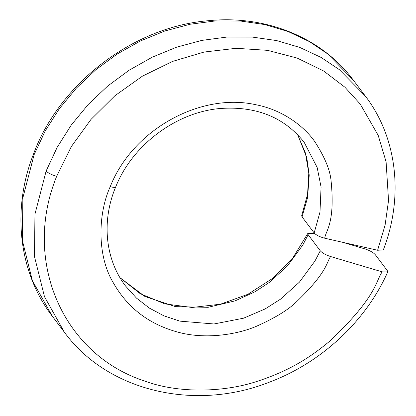 <?xml version="1.0" encoding="UTF-8"?>
<svg xmlns="http://www.w3.org/2000/svg" width="416" height="416" viewBox="0 0 416 416"><rect width="100%" height="100%" fill="white"/><g stroke="black" fill="none" stroke-linecap="round" stroke-linejoin="round"><path stroke-width="0.62" d="M315.531 234.234L313.321 233.579L307.798 233.47L308.162 234.723L320.278 250.796C322.322 253.027 325.775 254.946 330.637 256.547C326.165 262.636 327.964 271.601 296.26 302.016C288.158 309.941 274.882 318.027 256.433 326.274C238.55 334.022 206.622 339.929 178.24 332.233C149.334 324.454 127.748 308.074 113.49 283.088C96.626 255.486 98.093 213.169 110.256 186.638C132.626 129.698 200.434 92.284 255.648 104.697C283.894 110.037 305.375 127.702 315.021 141.996C324.636 156.962 329.971 169.749 331.027 180.357C335.4 223.236 325.723 230.578 324.73 238.217C319.748 236.912 316.228 235.16 314.174 232.955L302.058 216.882L301.699 215.618L307.559 194.392L308.797 173.217L305.412 153.02L297.612 134.644M324.73 238.217L377.603 250.26L383.323 249.886C403.952 196.721 397.155 137.618 365.394 96.153L367.089 98.452M110.256 186.638A8.871 2.049 22.4 0 0 115.726 186.883C132.418 144.914 176.249 112.294 219.903 108.524C256.095 105.882 284.18 117.14 304.169 142.303L317.138 167.388L321.074 187.049L319.982 212.087L314.174 232.955M297.658 134.69L306.764 157.518L309.223 175.1L307.57 197.668L302.058 216.882M308.162 234.723L302.739 245.133L287.394 265.964L269.318 282.407L254.92 291.808L235.118 300.867L208.104 307.304L175.516 306.654L144.981 296.525L120 277.701M320.278 250.796L314.964 261.019L299.406 282.157L280.452 299.208L265.049 308.979L243.573 318.193L213.98 323.97L179.868 321.136L163.935 315.838L149.339 308.084L136.448 298.069L125.575 286.031C105.253 259.574 101.301 221.146 115.726 186.883L115.726 186.883M330.637 256.547L382.195 271.861L387.722 271.965L387.358 270.717L375.237 254.644C373.194 252.413 369.741 250.494 364.879 248.893L342.784 242.33M46.134 171.007L34.949 214.162L34.492 256.651L44.486 296.712L64.355 332.181L52.234 316.108L32.339 280.576L22.36 240.443L22.859 197.876L34.112 154.684L45.188 131.004L59.327 108.727L76.3 88.197L95.742 69.826L117.291 53.966L140.504 40.929L164.934 30.956L190.091 24.248L215.483 20.92L240.609 21.039L264.961 24.591L288.122 31.528L309.343 41.569L327.512 53.794L353.272 80.08L365.394 96.153L339.362 69.659L321.058 57.413L299.78 47.429L276.624 40.57L252.273 37.081L227.162 37.024L201.791 40.404L176.665 47.164L152.272 57.174L129.1 70.242L107.598 86.122L88.202 104.499L71.276 125.039L57.184 147.3L46.134 171.007A8.871 2.252 21.2 0 0 56.68 176.301L71.313 146.609L90.938 119.486L114.925 95.727L142.433 76.154L172.51 61.428L204.121 52.042L236.158 48.303L267.519 50.336L297.154 58.063L323.674 71.011L344.864 87.173L360.188 103.995L378.191 135.361L386.095 161.84L388.539 200.533L385.086 225.155L377.603 250.26M382.195 271.861C375.404 281.455 377.374 296.14 329.607 341.276C314.512 353.683 293.909 369.548 256.469 381.566C224.957 392.002 179.187 393.978 144.258 380.89C63.185 354.359 21.949 261.305 56.68 176.301M52.234 316.108C18.496 272.106 11.528 209.248 33.712 153.53L33.712 153.53A8.871 2.246 21.3 0 0 34.112 154.684M33.712 153.53C59.368 84.089 132.47 27.222 207.355 20.8C265.2 14.55 321.599 37.346 353.272 80.08M119.969 277.654L140.254 293.712L164.809 303.878L192.114 307.471L220.407 304.216L247.827 294.32L272.563 278.45L292.994 257.686L307.793 233.464M64.355 332.181C107.188 390.988 194.288 411.804 269.136 382.257C321.256 362.799 365.888 321.209 387.722 271.97"/></g></svg>
